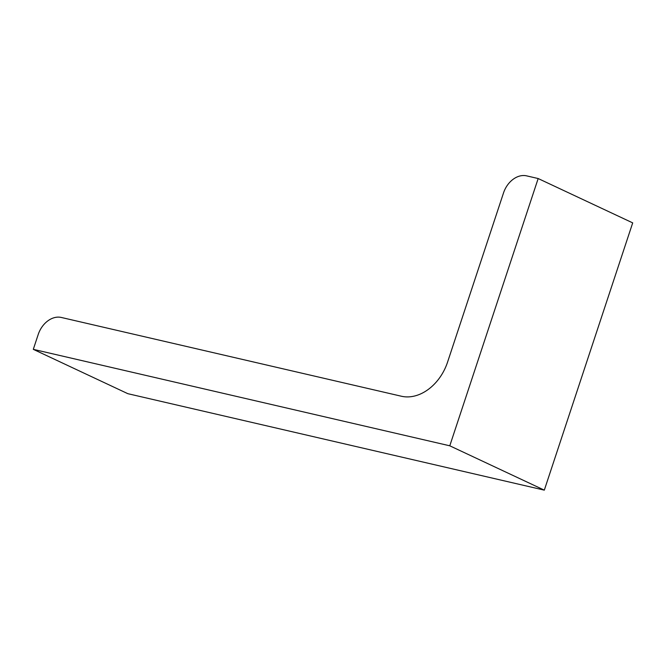 <?xml version="1.0" encoding="UTF-8"?>
<svg xmlns="http://www.w3.org/2000/svg" width="666" height="666" viewBox="0 0 666 666"><rect width="100%" height="100%" fill="white"/><g stroke="black" fill="none" stroke-linecap="round" stroke-linejoin="round"><path stroke-width="1" d="M538.17 178.538L449.783 445.804L544.313 490.143L632.7 222.877L538.17 178.538L526.606 175.857A22.02 16.467 115.1 0 0 503.529 192.89L447.552 362.162A44.031 32.925 115.1 0 1 401.407 396.237L61.28 317.457A22.02 16.467 115.1 0 0 38.212 334.49L33.3 349.342L127.83 393.681L544.313 490.143M449.783 445.804L33.3 349.342"/></g></svg>
